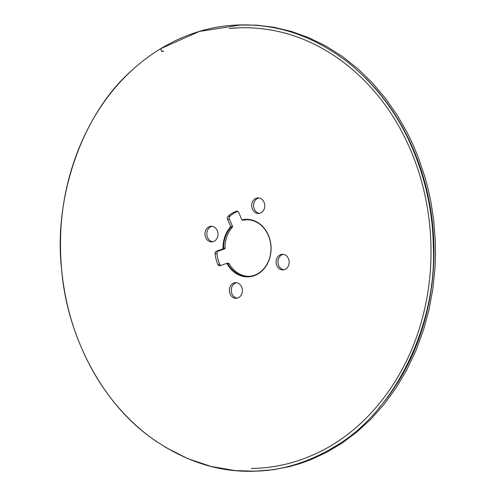 <?xml version="1.0" encoding="UTF-8"?>
<svg xmlns="http://www.w3.org/2000/svg" width="496" height="496" viewBox="0 0 496 496"><rect width="100%" height="100%" fill="white"/><g stroke="black" fill="none" stroke-linecap="round" stroke-linejoin="round"><path stroke-width="0.74" d="M237.77 211.37A31.186 26.034 -92.4 0 0 229.884 216.287A2.269 1.891 87.6 0 0 229.375 219.114L232.574 226.511A0.707 0.589 87.6 0 1 232.605 226.591L232.227 227.354A28.359 23.672 -92.4 0 0 225.017 248.118L224.911 248.756A0.707 0.589 87.6 0 1 224.843 248.787L218.246 251.168A2.269 1.891 87.6 0 0 216.938 253.58A31.186 26.034 -92.4 0 0 219.809 264.486A2.269 1.891 87.6 0 0 220.714 265.509M227.199 263.302L228.65 263.246A0.707 0.589 87.6 0 1 228.724 263.221L229.078 263.543A28.359 23.672 -92.4 0 0 249.184 276.371M236.505 282.708A7.812 6.522 -92.4 0 0 231.248 290.668A7.812 6.522 -92.4 0 0 237.15 298.158M212.096 226.306A7.812 6.522 -92.4 0 0 206.838 234.267A7.812 6.522 -92.4 0 0 212.741 241.757M258.85 197.941A7.812 6.522 -92.4 0 0 253.592 205.896A7.812 6.522 -92.4 0 0 259.495 213.392M283.253 254.343A7.812 6.522 -92.4 0 0 277.996 262.297A7.812 6.522 -92.4 0 0 283.904 269.793M241.918 219.883A28.787 24.031 87.6 0 1 268.373 235.16A28.787 24.031 87.6 0 1 258.187 273.798A28.787 24.031 87.6 0 1 226.852 263.302A0.707 0.589 -92.4 0 0 226.777 263.32L220.181 265.701A2.269 1.891 -92.4 0 1 219.703 265.794A2.269 1.891 -92.4 0 1 217.942 264.566A31.186 26.034 87.6 0 1 215.072 253.661A2.269 1.891 -92.4 0 1 216.38 251.243L222.971 248.868A0.707 0.589 -92.4 0 0 223.045 248.831A28.787 24.031 87.6 0 1 230.733 226.672A0.707 0.589 -92.4 0 0 230.702 226.585L227.503 219.195A2.269 1.891 -92.4 0 1 228.011 216.368A31.186 26.034 87.6 0 1 236.443 211.253A2.269 1.891 -92.4 0 1 236.908 211.166A2.269 1.891 -92.4 0 1 238.681 212.412L241.881 219.809A0.707 0.589 -92.4 0 0 241.918 219.883L242.755 220.174A28.359 23.672 87.6 0 1 246.115 219.747A28.359 23.672 87.6 0 1 268.293 235.34A28.359 23.672 87.6 0 1 258.261 273.408A28.359 23.672 87.6 0 1 248.484 276.408A28.359 23.672 87.6 0 1 227.683 263.605L226.852 263.302L228.755 263.215M231.241 295.864A7.812 6.522 87.6 0 1 229.809 287.525A7.812 6.522 87.6 0 1 235.563 282.664A7.812 6.522 87.6 0 1 240.535 285.076A7.812 6.522 87.6 0 1 241.967 293.415A7.812 6.522 87.6 0 1 236.214 298.276A7.812 6.522 87.6 0 1 231.241 295.864M206.832 239.463A7.812 6.522 87.6 0 1 205.406 231.124A7.812 6.522 87.6 0 1 211.153 226.263A7.812 6.522 87.6 0 1 216.132 228.675A7.812 6.522 87.6 0 1 217.564 237.014A7.812 6.522 87.6 0 1 211.811 241.874A7.812 6.522 87.6 0 1 206.832 239.463M253.586 211.098A7.812 6.522 87.6 0 1 252.154 202.759A7.812 6.522 87.6 0 1 257.908 197.898A7.812 6.522 87.6 0 1 262.886 200.31A7.812 6.522 87.6 0 1 264.312 208.649A7.812 6.522 87.6 0 1 258.565 213.509A7.812 6.522 87.6 0 1 253.586 211.098M277.996 267.499A7.812 6.522 87.6 0 1 276.563 259.16A7.812 6.522 87.6 0 1 282.317 254.299A7.812 6.522 87.6 0 1 287.289 256.711A7.812 6.522 87.6 0 1 288.722 265.05A7.812 6.522 87.6 0 1 282.968 269.911A7.812 6.522 87.6 0 1 277.996 267.499M378.901 408.134A221.83 185.194 -92.4 0 0 380.686 94.804A221.83 185.194 -92.4 0 0 365.081 77.599M228.724 263.221L229.078 263.543L227.683 263.605M223.045 248.831L223.622 248.174A28.359 23.672 87.6 0 1 230.826 227.416L230.733 226.672M244.075 220.131L242.668 220.187L244.156 220.119L243.79 219.809L244.156 220.119A28.359 23.672 -92.4 0 1 246.816 219.728M241.093 24.936L237.324 25.036L241.137 24.912L199.293 31.465L160.654 48.695C151.255 54.38 142.203 61.126 133.48 68.944C80.736 114.068 53.345 200.471 61.653 269.706C66.359 329.363 96.85 397.302 148.831 436.089C181.654 459.997 215.555 471.727 250.523 471.281C279.006 471.287 306.571 463.351 333.219 447.485C394.022 413.602 436.933 325.072 433.343 247.175C432.915 213.075 425.872 179.955 412.213 147.814C397.866 114.396 376.972 86.329 349.531 63.618C321.644 41.701 292.187 29.103 261.156 25.842C225.792 22.066 192.287 29.686 160.642 48.701L161.622 51.28L163.761 51.187C162.322 51.919 161.281 51.088 160.642 48.701C151.094 54.498 142.036 61.244 133.48 68.944C88.747 108.68 61.07 173.991 60.5 241.124C60.146 271.076 64.61 300.049 73.885 328.048C89.361 373.451 114.34 409.467 148.831 436.089L156.959 441.924M217.942 264.566L219.809 264.486M216.938 253.58L215.072 253.661M216.38 251.243L218.246 251.168M224.843 248.787L222.971 248.868M223.622 248.174L225.017 248.118M232.227 227.354L230.826 227.416M230.702 226.585L232.574 226.511M229.375 219.114L227.503 219.195M228.011 216.368L229.884 216.287M237.373 211.215L236.443 211.253M239.822 27.776L229.301 28.433C243.04 27.106 256.754 27.621 270.444 29.971C326.12 39.147 377.574 80.774 405.678 139.382C430.801 190.545 437.701 253.667 424.34 310.167C409.758 374.399 369.129 428.656 317.434 452.922C296.267 462.997 274.245 468.174 251.36 468.46L255.738 468.354M165.131 447.15L187.662 458.608L211.209 466.482L235.371 470.63L255.682 471.169M255.781 471.163L273.885 469.644L289.67 466.556L300.111 463.574L310.595 459.786L326.294 452.526L341.738 443.331L356.705 432.177L370.934 419.108L384.183 404.228L396.23 387.705L406.863 369.737L415.927 350.598L423.311 330.578L428.947 309.994L432.822 289.149L434.98 268.348L435.5 254.653L435.327 241.168L433.721 220.422L430.832 201.562L428.129 189.026L424.743 176.427L418.357 157.548L413.199 145.105L407.315 132.866L397.153 115.091L385.429 98.282L372.26 82.727L357.79 68.684L342.228 56.383L325.791 46.004L308.748 37.665L291.357 31.415L273.866 27.268L256.575 25.147L237.138 25.06M234.503 25.203L236.214 25.104"/></g></svg>
